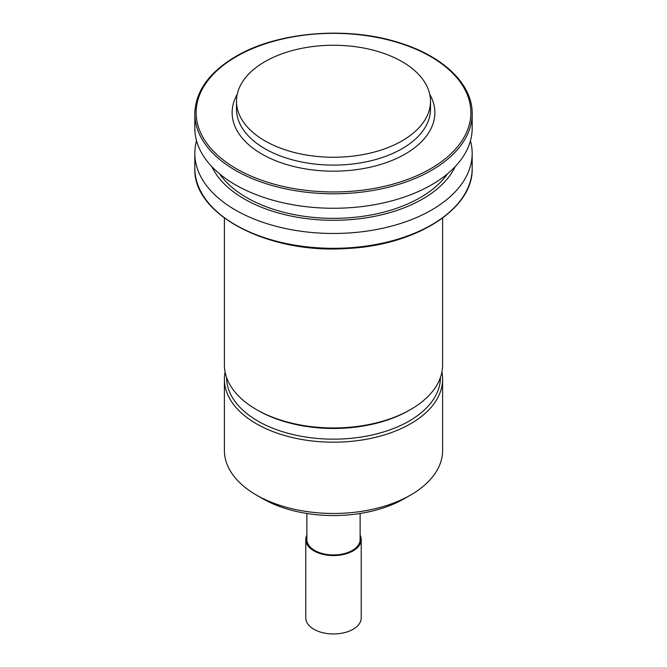 <?xml version="1.0" encoding="UTF-8"?>
<svg xmlns="http://www.w3.org/2000/svg" width="667" height="667" viewBox="0 0 667 667"><rect width="100%" height="100%" fill="white"/><g stroke="black" fill="none" stroke-linecap="round" stroke-linejoin="round"><path stroke-width="1" d="M224.395 379.206L224.395 450.475A109.105 62.99 0 0 0 256.345 495.014L262.523 498.582A100.375 57.954 0 0 0 404.477 498.582L410.655 495.014A109.105 62.99 0 0 0 442.605 450.475L442.605 379.206A109.105 62.99 180 0 1 410.647 423.745A109.105 62.99 180 0 1 291.746 437.402A109.105 62.99 180 0 1 224.395 379.206A109.105 62.99 180 0 1 225.096 372.078M361.214 539.561L361.214 617.959A27.714 16 180 0 1 344.105 632.741A27.714 16 180 0 1 313.907 629.273A27.714 16 180 0 1 305.786 617.959L305.786 539.561A27.714 16 0 0 0 313.907 550.875A27.714 16 0 0 0 344.105 554.344A27.714 16 0 0 0 361.214 539.561A27.714 16 0 0 0 360.122 535.117M306.878 535.117A27.714 16 0 0 0 305.786 539.561M306.878 513.482L306.878 539.561A26.622 15.374 0 0 0 314.674 550.433A26.622 15.374 0 0 0 343.688 553.76A26.622 15.374 0 0 0 360.122 539.561L360.122 513.482M264.916 61.656A96.998 56.003 0 0 0 236.502 101.259A96.998 56.003 0 0 0 333.5 157.254A96.998 56.003 0 0 0 430.498 101.259A96.998 56.003 0 0 0 370.619 49.516A96.998 56.003 0 0 0 264.916 61.656M256.345 495.014A109.105 62.99 0 0 0 410.655 495.014M224.395 218.067L224.395 364.949A109.105 62.99 0 0 0 256.345 409.496L257.887 410.38A106.928 61.731 0 0 0 409.113 410.38L410.655 409.496A109.105 62.99 0 0 0 442.605 364.949L442.605 218.067M256.345 409.496A109.105 62.99 0 0 0 410.655 409.496M441.904 372.078A109.105 62.99 180 0 1 442.605 379.206M440.428 377.489A106.928 61.731 180 0 1 409.104 421.077A106.928 61.731 180 0 1 292.63 434.467A106.928 61.731 180 0 1 226.572 377.489M196.548 140.812A138.678 80.065 0 0 0 194.822 153.41A138.678 80.065 0 0 0 333.5 233.475A138.678 80.065 0 0 0 472.178 153.41A138.678 80.065 0 0 0 470.452 140.812M211.798 166.592A126.121 72.811 0 0 0 333.5 220.302A126.121 72.811 0 0 0 455.202 166.592M219.551 173.845A122.745 70.869 0 0 0 333.5 218.359A122.745 70.869 0 0 0 447.449 173.845M194.822 113.724L194.822 128.206A138.678 80.065 0 0 0 333.5 208.271A138.678 80.065 0 0 0 472.178 128.206L472.178 113.724C472.603 84.651 443.914 56.703 400.492 43.113C348.366 25.821 277.639 31.549 235.709 56.512C209.088 72.294 195.456 91.362 194.822 113.724A138.678 80.065 0 0 0 333.5 193.789A138.678 80.065 0 0 0 472.178 113.724M236.502 101.259L236.502 109.096A96.998 56.003 0 0 0 333.5 165.099A96.998 56.003 0 0 0 430.498 109.096L430.498 101.259M194.822 168.251A138.678 80.065 0 0 0 333.5 248.316A138.678 80.065 0 0 0 472.178 168.251C473.587 209.021 415.458 245.631 346.406 248.516C268.292 254.035 192.688 214.574 194.822 168.251L194.822 153.41M236.368 56.578A137.369 79.306 0 0 0 297.949 189.261A137.369 79.306 0 0 0 466.183 92.129A137.369 79.306 0 0 0 236.368 56.578M237.252 94.305A101.359 58.521 0 0 0 333.5 171.177A101.359 58.521 0 0 0 429.748 94.305M472.178 153.41L472.178 168.251"/></g></svg>
